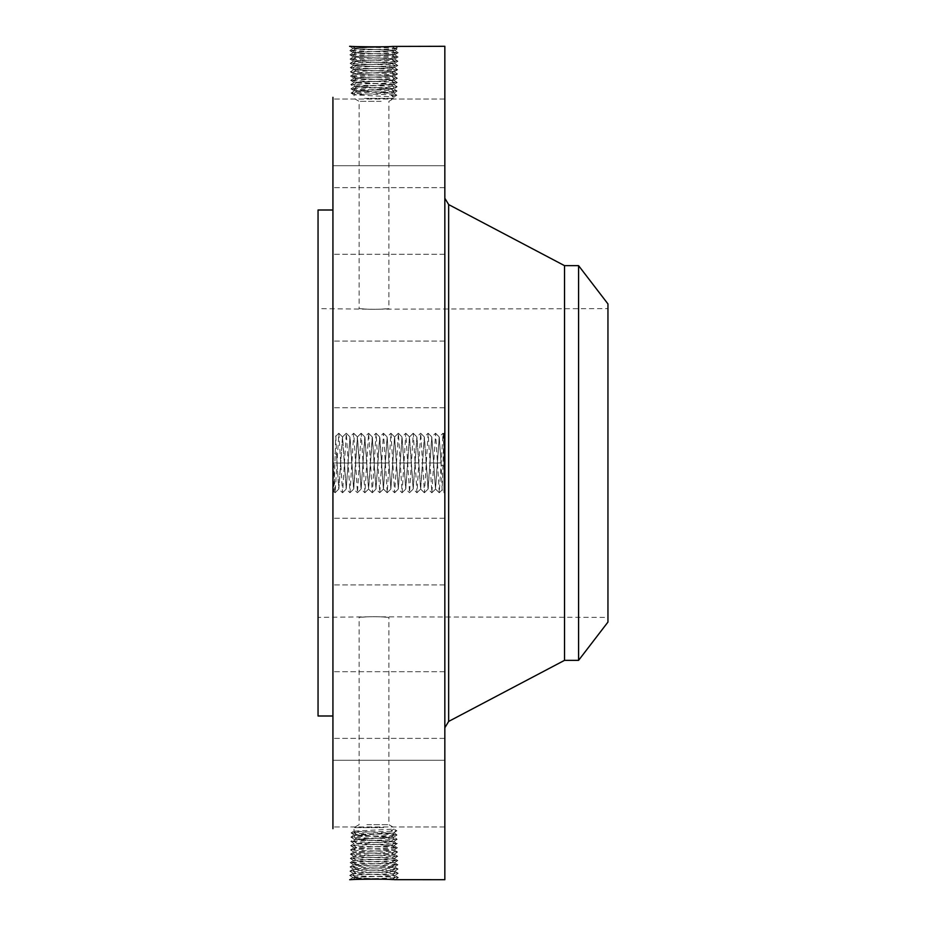 <?xml version="1.0" encoding="UTF-8"?>
<svg xmlns="http://www.w3.org/2000/svg" width="926" height="926" viewBox="0 0 926 926"><rect width="100%" height="100%" fill="white"/><g stroke="black" fill="none" stroke-linecap="round" stroke-linejoin="round"><path stroke-width="0.69" stroke-dasharray="4.63 3.47" d="M332.932 97.311L332.932 828.689M444.839 46.3L444.839 879.7M349.623 879.677L350.653 879.654M332.932 477.203L332.932 459.227L333.939 491.602L335.791 436.273L336.497 452.212L336.497 454.643L332.932 452.143L332.932 433.38L332.932 477.203M444.839 447.432L443.948 447.432L443.948 463.012L444.839 463.012L444.839 461.287L443.948 461.287L444.839 461.194L444.839 464.806L443.948 464.806L444.839 464.806L444.839 461.194L443.948 461.206L443.948 464.806L443.948 461.194L443.948 464.806L443.948 461.194L444.839 461.194L444.839 433.38L444.839 492.62L444.839 447.432L444.839 463.012L443.033 433.264L439.306 492.736L435.59 433.264L431.875 492.736L428.148 433.264L424.432 492.736L420.705 433.264L416.989 492.736L413.262 433.264L409.547 492.736L405.831 433.264L402.104 492.736L398.388 433.264L394.661 492.736L390.946 433.264L387.218 492.736L383.503 433.264L379.787 492.736L376.06 433.264L372.345 492.736L368.617 433.264L364.902 492.736L361.175 433.264L357.459 492.736L353.744 433.264L350.016 492.736L346.301 433.264L342.574 492.736L338.858 433.264L335.131 492.736L332.932 452.143M332.932 455.604L332.932 459.227M332.932 358.431L332.932 407.741L332.932 358.431M332.932 685.02L332.932 210.005L332.932 685.02M332.932 249.43L332.932 187.631L332.932 249.43M332.932 165.696L332.932 99.036L332.932 165.708L444.839 165.708L444.839 99.036L444.839 165.708L332.932 165.708M332.932 238.306L332.932 187.631L332.932 238.306M332.932 375.192L332.932 341.069L332.932 375.192M332.932 535.61L332.932 584.931L332.932 535.61M332.932 676.57L332.932 738.369L332.932 676.57M332.932 760.304L332.932 826.964L332.932 760.292L444.839 760.292L444.839 826.964L444.839 760.292L332.932 760.292M332.932 687.694L332.932 738.369L332.932 687.694M332.932 550.808L332.932 584.931L332.932 550.808M391.571 80.55L394.025 80.215C395.24 79.624 365.18 79.034 356.383 78.432L353.917 78.085C352.702 77.495 382.855 76.904 391.686 76.302L394.163 75.967C395.379 75.376 365.122 74.774 356.267 74.173L353.79 73.837C352.563 73.247 382.913 72.656 391.802 72.054L394.291 71.707C395.518 71.117 365.064 70.526 356.151 69.925L353.651 69.589C352.424 68.999 382.982 68.397 391.918 67.795L394.418 67.459C395.599 66.857 364.798 66.267 356.035 65.677L353.524 65.329C352.343 64.739 383.237 64.137 392.034 63.547L394.557 63.211C395.738 62.609 364.74 62.019 355.92 61.417L353.385 61.081C352.204 60.479 383.295 59.889 392.149 59.299L394.684 58.951C395.877 58.361 364.682 57.759 355.804 57.169L353.257 56.833C352.065 56.231 383.352 55.641 392.265 55.039L394.823 54.703C396.015 54.102 364.624 53.511 355.688 52.921L353.119 52.574C351.926 51.983 383.422 51.381 392.381 50.791L394.951 50.455L398.342 48.476L395.089 46.3L398.342 48.476L395.356 48.812C384.961 49.414 348.315 50.004 349.739 50.606L352.713 50.942C363.085 51.543 399.627 52.134 398.215 52.736L395.24 53.071C384.892 53.662 348.454 54.264 349.866 54.854L352.829 55.201C363.142 55.791 399.488 56.382 398.076 56.984L395.124 57.319C384.834 57.921 348.593 58.512 350.005 59.114L352.945 59.449C363.2 60.04 399.349 60.641 397.949 61.232L395.008 61.579C384.776 62.169 348.732 62.76 350.132 63.362L353.061 63.697C363.258 64.299 399.21 64.889 397.81 65.491L394.893 65.827C384.718 66.417 348.87 67.019 350.26 67.61L353.176 67.957C363.328 68.547 399.06 69.137 397.682 69.739L394.765 70.075C384.66 70.677 349.021 71.267 350.398 71.869L353.292 72.205C363.386 72.795 398.921 73.397 397.543 73.987L394.65 74.335C384.603 74.925 349.16 75.515 350.526 76.117L353.408 76.453C363.443 77.055 398.782 77.645 397.416 78.247L394.534 78.583L391.571 80.55L383.653 80.944L394.025 80.319C395.24 79.729 365.191 79.127 356.394 78.525L353.917 78.189C352.702 77.599 382.843 76.997 391.675 76.407L394.152 76.059C395.379 75.469 365.133 74.879 356.279 74.277L353.79 73.941C352.563 73.351 382.913 72.749 391.791 72.147L394.291 71.811C395.518 71.221 365.075 70.619 356.163 70.029L353.651 69.681C352.482 69.091 383.167 68.489 391.906 67.899L394.418 67.563C395.599 66.961 364.809 66.371 356.035 65.769L353.524 65.433C352.343 64.832 383.225 64.241 392.022 63.651L394.557 63.304C395.738 62.713 364.751 62.111 355.92 61.521L353.385 61.185C352.204 60.584 383.295 59.993 392.149 59.391L394.684 59.056C395.877 58.454 364.694 57.863 355.804 57.262L353.257 56.926C352.065 56.336 383.352 55.734 392.265 55.143L394.823 54.808C396.015 54.206 364.624 53.615 355.688 53.013L353.119 52.678C351.926 52.076 383.41 51.486 392.381 50.884L394.951 50.548C396.154 49.958 364.566 49.356 355.572 48.765L352.991 48.43C351.787 47.828 383.468 47.238 392.497 46.636L395.089 46.3C398.238 46.555 363.235 47.492 352.899 46.462L349.6 46.358L352.598 46.694C363.027 47.284 399.766 47.886 398.342 48.476L394.927 50.49C396.154 49.854 364.566 49.263 355.572 48.661L352.991 48.326C351.787 47.724 383.48 47.133 392.497 46.543L394.777 46.312M444.839 390.39L444.839 341.069L444.839 390.39M444.839 230.667L444.839 727.743L444.839 230.667M444.839 192.492L444.839 254.303L444.839 192.492M444.839 203.616L444.839 254.303L444.839 203.616M444.839 373.618L444.839 407.741L444.839 373.618M444.839 567.569L444.839 518.259L444.839 567.569M444.839 733.508L444.839 671.697L444.839 733.508M444.839 722.384L444.839 671.697L444.839 722.384M444.839 552.382L444.839 518.259L444.839 552.382M444.839 492.759L444.839 433.241L444.839 492.759L443.948 492.759L443.948 433.241L444.839 433.241M349.681 879.7L352.598 879.306C363.027 878.716 399.766 878.114 398.342 877.524L395.356 877.188C384.961 876.586 348.315 875.996 349.739 875.394L352.713 875.058C363.085 874.457 399.627 873.866 398.215 873.264L395.24 872.929C384.892 872.338 348.454 871.736 349.866 871.146L352.829 870.799C363.142 870.208 399.488 869.618 398.076 869.016L395.124 868.681C384.834 868.079 348.593 867.488 350.005 866.886L352.945 866.551C363.2 865.96 399.349 865.359 397.949 864.768L395.008 864.421C384.776 863.831 348.732 863.24 350.132 862.638L353.061 862.303C363.258 861.701 399.21 861.111 397.81 860.509L394.893 860.173C384.718 859.583 348.87 858.981 350.26 858.39L353.176 858.043C363.328 857.453 399.06 856.863 397.682 856.261L394.765 855.925C384.66 855.323 349.021 854.733 350.398 854.131L353.292 853.795C363.386 853.205 398.921 852.603 397.543 852.013L394.65 851.665C384.603 851.075 349.16 850.485 350.526 849.883L353.408 849.547C363.443 848.945 398.782 848.355 397.416 847.753L394.534 847.417C384.533 846.827 349.299 846.225 350.665 845.635L353.535 845.288C363.501 844.697 398.643 844.107 397.277 843.505L394.001 845.716L383.63 845.056L394.025 845.785C395.24 846.376 365.18 846.966 356.383 847.568L353.917 847.915C352.702 848.505 382.855 849.096 391.686 849.698L394.163 850.033C395.379 850.624 365.122 851.226 356.267 851.827L353.79 852.163C352.563 852.753 382.913 853.344 391.802 853.946L394.291 854.293C395.518 854.883 365.064 855.474 356.151 856.075L353.651 856.411C352.424 857.001 382.982 857.603 391.918 858.205L394.418 858.541C395.599 859.143 364.798 859.733 356.035 860.323L353.524 860.671C352.343 861.261 383.237 861.863 392.034 862.453L394.557 862.789C395.738 863.391 364.74 863.981 355.92 864.583L353.385 864.919C352.204 865.521 383.295 866.111 392.149 866.701L394.684 867.049C395.877 867.639 364.682 868.241 355.804 868.831L353.257 869.167C352.065 869.769 383.352 870.359 392.265 870.961L394.823 871.297C396.015 871.898 364.624 872.489 355.688 873.079L353.119 873.426C351.926 874.017 383.422 874.619 392.381 875.209L394.951 875.545C396.154 876.146 364.566 876.737 355.572 877.339L352.991 877.674C351.787 878.276 383.48 878.867 392.497 879.457L394.777 879.688M356.394 847.475L353.535 845.288L356.452 843.355L394.001 841.595L397.277 843.505L394.418 843.169C384.475 842.567 349.438 841.977 350.792 841.375L353.651 841.039C363.559 840.449 398.504 839.847 397.15 839.257L394.302 838.91C384.417 838.319 349.577 837.717 350.931 837.127L353.767 836.791C363.617 836.19 398.365 835.599 397.011 834.997L394.187 834.662C384.359 834.071 349.715 833.469 351.058 832.879L353.882 832.532C363.686 831.942 398.226 831.34 396.884 830.749L394.001 829.071L354.01 831.154L394.001 833.25L354.01 835.333L394.001 837.417L354.01 839.512L393.967 841.56L397.277 843.505L394.025 845.681C395.24 846.271 365.191 846.873 356.394 847.475L353.917 847.811C352.702 848.401 382.843 849.003 391.675 849.593L394.152 849.941C395.379 850.531 365.133 851.121 356.279 851.723L353.79 852.059C352.563 852.649 382.913 853.251 391.791 853.853L394.291 854.189C395.518 854.779 365.075 855.381 356.163 855.971L353.651 856.318C352.482 856.909 383.167 857.511 391.906 858.101L394.418 858.437C395.599 859.039 364.809 859.629 356.035 860.231L353.524 860.567C352.343 861.168 383.225 861.759 392.022 862.349L394.557 862.696C395.738 863.287 364.751 863.889 355.92 864.479L353.385 864.815C352.204 865.416 383.295 866.007 392.149 866.609L394.684 866.944C395.877 867.546 364.694 868.137 355.804 868.738L353.257 869.074C352.065 869.664 383.352 870.266 392.265 870.857L394.823 871.192C396.015 871.794 364.624 872.385 355.688 872.986L353.119 873.322C351.926 873.924 383.41 874.514 392.381 875.116L394.951 875.452C396.154 876.042 364.566 876.644 355.572 877.235L352.991 877.57C351.787 878.172 383.468 878.762 392.497 879.364L395.089 879.7L398.342 877.524L394.927 875.51L398.342 877.524L395.113 879.7M318.046 210.005L318.046 715.995M349.669 46.3L353.014 48.36L349.739 50.606L353.153 52.62L349.739 50.606L353.014 48.395L349.623 46.323M444.839 459.852L443.948 459.852L444.839 459.724L443.948 459.713L444.839 459.504L444.839 449.99L444.839 460.164L443.948 459.551L444.839 459.365L443.982 434.248L442.13 489.877L441.274 467.572L441.274 464.945L444.839 466.646M443.948 433.241L443.948 492.759M352.991 877.57L349.6 879.642L353.014 877.64L349.739 875.394L353.153 873.38L349.739 875.394L352.991 877.674M336.497 454.643L338.754 489.044L342.47 436.956L344.322 462.85L337.018 463.15L338.87 489.044L342.585 436.956L346.255 489.021L349.912 436.956L353.628 489.044L357.355 436.956L361.071 489.044L364.913 436.956L368.629 489.044L372.356 436.956L376.014 489.021L379.799 436.956L383.457 489.021L387.184 436.979L390.841 489.044L394.557 436.956L398.273 489.044L402 436.956L405.715 489.044L409.442 436.956L413.158 489.044L416.885 436.956L420.601 489.044L424.316 436.956L428.043 489.044L431.759 436.956L435.544 489.021L439.271 436.979L441.274 467.572M337.018 463.15L336.497 452.212M318.046 598.485L318.046 308.613L318.046 598.485M394.927 50.49L398.215 52.736L394.789 54.738L398.215 52.736L394.927 50.513M433.611 462.85L426.307 463.15L428.159 489.044L431.829 436.979L435.486 489.044L439.202 436.956L441.274 464.945M564.536 265.658L564.536 660.342M443.948 439.549L443.948 486.451L443.948 439.549L444.839 439.549L444.839 486.451L444.839 439.549M443.948 487.805L443.948 491.417L443.948 487.805L444.839 487.805L444.839 491.417L444.839 487.805M443.948 480.015L443.948 483.615L443.948 480.015L443.948 483.615L443.948 480.015L444.839 480.015L444.839 483.615L444.839 480.015L444.839 483.615L444.839 480.015L443.948 480.015M443.948 438.195L443.948 434.583L443.948 438.195L444.839 438.195L444.839 434.583L444.839 438.195M443.948 445.985L443.948 442.385L443.948 445.985L443.948 442.385L443.948 445.985L444.839 445.985L444.839 442.385L444.839 445.985L444.839 442.385L444.839 445.985L443.948 445.985M394.951 875.452L398.215 873.264L394.789 871.262L398.215 873.264L394.951 875.545M607.954 598.485L607.954 308.613L607.954 598.485M381.142 309.168C398.423 307.721 383.283 309.77 366.87 309.168C349.588 307.721 364.728 309.77 381.142 309.168L607.954 308.613M366.87 309.168L318.046 308.613M366.87 616.832C349.588 618.279 364.728 616.23 381.142 616.832C398.423 618.279 383.283 616.23 366.87 616.832L318.046 617.387M381.142 616.832L607.954 617.387M578.588 265.658L578.588 660.342M443.948 486.451L444.839 486.451M443.948 491.417L444.839 491.417M443.948 483.615L444.839 483.615L443.948 483.615M443.948 434.583L444.839 434.583M443.948 442.385L444.839 442.385L443.948 442.385M353.119 873.322L349.866 871.146L353.281 869.132L349.866 871.146L353.119 873.426M344.322 462.85L346.185 489.044L350.028 436.956L353.755 489.044L357.471 436.956L361.14 489.021L364.798 436.956L368.513 489.044L372.229 436.956L375.956 489.044L379.672 436.956L383.399 489.044L387.114 436.956L390.899 489.021L394.626 436.979L398.342 489.021L402.058 436.979L405.785 489.021L409.5 436.979L413.227 489.021L416.943 436.979L420.67 489.021L424.386 436.979L426.307 463.15M607.954 303.925L607.954 622.075M381.142 101.339L359.126 101.339L381.142 101.339M366.87 824.661L388.885 824.661L366.87 824.661M353.119 52.678L349.866 54.854L353.281 56.868L349.866 54.854L353.119 52.574M431.875 492.736L435.602 489.044M444.839 450.869L443.948 450.869L444.839 450.684L443.948 450.661L444.839 450.418L443.948 450.464L444.839 450.244L443.948 450.325L444.839 450.314L443.948 450.325L444.839 449.978L443.948 450.175L443.948 447.432M444.839 449.365L443.948 449.33L444.839 449.365M444.839 463.648L444.839 465.963L444.839 463.66L443.948 463.648L443.948 477.712L443.948 463.66L444.839 463.66M444.839 457.641L443.948 457.444L444.839 457.456L443.948 457.444L443.948 459.504L443.948 450.869M444.839 460.477L443.948 459.852M444.839 477.712L444.839 463.845L444.839 478.696L444.839 477.7L443.948 477.712L443.948 478.696L443.948 477.7L444.839 477.7M444.839 474.679L443.948 474.344L444.839 474.679M444.839 469.679L444.839 464.111L444.839 472.353L444.839 469.679L443.948 469.679L443.948 474.772L443.948 469.679L444.839 469.679M394.823 871.192L398.076 869.016L394.661 867.002L398.053 868.982L394.823 871.297M364.416 98.388L394.001 98.388L364.416 98.388M383.595 827.612L354.01 827.612L383.595 827.612M394.823 54.808L398.076 56.984L394.661 58.998L398.053 57.018L394.823 54.703M443.948 463.012L443.948 461.287M444.839 462.907L443.948 462.907L443.948 461.599L443.948 463.139L444.839 462.907M444.839 447.652L443.948 447.652M444.839 447.871L443.948 447.871M444.839 448.068L443.948 448.068M444.839 448.265L443.948 448.265M444.839 448.439L443.948 448.439M444.839 448.612L443.948 448.612M444.839 448.763L443.948 448.763M444.839 448.913L443.948 448.913M444.839 449.041L443.948 449.041M444.839 449.307L443.948 449.307M444.839 449.423L443.948 449.423M444.839 449.48L443.948 449.48M444.839 449.561L443.948 449.561M444.839 449.642L443.948 449.642M444.839 449.747L443.948 449.747M444.839 449.862L443.948 449.862M444.839 450.129L443.948 450.129L444.839 450.175M444.839 451.112L443.948 451.112M444.839 451.356L443.948 451.356L443.948 452.895L443.948 451.39L444.839 451.39M444.839 451.633L443.948 451.633M444.839 451.923L443.948 451.923L444.839 451.946M444.839 452.224L443.948 452.224M444.839 452.548L443.948 452.548M444.839 452.791L443.948 452.791M444.839 453.045L443.948 453.045M444.839 453.289L443.948 453.289M444.839 453.555L443.948 453.555M444.839 453.809L443.948 453.809L443.948 452.559L443.948 458.798L443.948 451.992L443.948 453.809L444.839 453.809L443.948 453.809M444.839 453.671L443.948 453.671M444.839 452.895L443.948 452.86M444.839 452.606L443.948 452.606L444.839 452.559M444.839 452.328L443.948 452.328M444.839 452.073L443.948 452.073M444.839 451.842L443.948 451.842M444.839 451.622L443.948 451.622M444.839 451.413L443.948 451.413M444.839 451.228L443.948 451.228M444.839 451.055L443.948 451.055L444.839 451.101M444.839 450.904L443.948 450.904L444.839 450.881M444.839 450.638L443.948 450.638M444.839 450.522L443.948 450.522L444.839 450.476M443.948 450.325L444.839 450.337M444.839 450.105L443.948 450.105M444.839 450.372L443.948 450.372M444.839 450.418L443.948 450.418M444.839 450.534L443.948 450.534M444.839 451.564L443.948 451.564M444.839 451.738L443.948 451.738M444.839 452.154L443.948 452.154M444.839 452.386L443.948 452.386M444.839 452.629L443.948 452.629M444.839 451.992L443.948 451.992M444.839 457.942L443.948 457.942M444.839 456.402L443.948 456.402M444.839 456.553L443.948 456.553M444.839 456.796L443.948 456.796M444.839 457.027L443.948 457.027L443.948 459.157L443.948 457.05L444.839 457.05L443.948 457.05M444.839 457.259L443.948 457.259M444.839 457.49L443.948 457.49M444.839 457.733L443.948 457.733L444.839 457.757M444.839 458.011L443.948 457.641M444.839 458.277L443.948 458.011M444.839 458.787L443.948 458.277M444.839 458.972L443.948 458.972M443.948 459.365L444.839 459.157L443.948 459.18L443.948 460.164L443.948 458.787M444.839 459.99L443.948 459.99L444.839 460.014M444.839 460.118L443.948 460.118M444.839 460.245L443.948 460.245M444.839 460.581L443.948 460.477M444.839 460.673L443.948 460.581M444.839 460.766L443.948 460.673M444.839 460.847L443.948 460.766M444.839 460.928L443.948 460.847M444.839 461.125L443.948 460.928M444.839 461.368L443.948 461.368M444.839 461.449L443.948 461.449M444.839 461.53L443.948 461.53M444.839 461.611L443.948 461.611L444.839 461.599M444.839 461.704L443.948 461.704M444.839 461.785L443.948 461.785M444.839 461.877L443.948 461.877M444.839 461.97L443.948 461.97L444.839 461.947M444.839 463.833L443.948 463.833M444.839 463.498L443.948 463.498L444.839 463.521M444.839 463.324L443.948 463.324M444.839 463.139L443.948 463.139L444.839 463.093M444.839 462.954L443.948 462.954M444.839 462.78L443.948 462.78M444.839 462.595L443.948 462.595M444.839 462.398L443.948 462.398M444.839 462.213L443.948 462.213M444.839 462.028L443.948 462.028M444.839 461.831L443.948 461.831M444.839 462.143L443.948 462.143M444.839 462.329L443.948 462.329M444.839 462.525L443.948 462.525M444.839 462.722L443.948 462.722M444.839 463.278L443.948 463.278M444.839 463.463L443.948 463.463L444.839 463.475M444.839 460.291L443.948 460.291M444.839 459.84L443.948 459.84M444.839 459.643L443.948 459.643M444.839 459.435L443.948 459.435M444.839 458.833L443.948 458.833M444.839 458.648L443.948 458.648M444.839 458.439L443.948 458.439M444.839 457.838L443.948 457.838M444.839 459.03L443.948 459.03M444.839 459.273L443.948 459.273M444.839 459.504L443.948 459.504M444.839 459.944L443.948 459.944M444.839 464.204L443.948 463.845L443.948 465.963L443.948 463.961L443.948 465.963L443.948 464.204L444.839 464.239L443.948 464.204M444.839 465.963L443.948 465.963L444.839 465.963M444.839 465.581L443.948 465.581M444.839 465.222L443.948 465.222L444.839 465.199M444.839 464.898L443.948 464.898M444.839 464.597L443.948 464.597L444.839 464.644M444.839 464.32L443.948 464.32L444.839 464.354M444.839 464.076L443.948 464.076L443.948 471.971L443.948 464.111L444.839 464.111L443.948 464.111M444.839 463.868L443.948 463.845M444.839 463.671L443.948 463.671M444.839 463.382L443.948 463.382M444.839 464.042L443.948 464.042M444.839 464.447L443.948 464.435M444.839 464.655L443.948 464.655L444.839 464.678M444.839 464.875L443.948 464.852M444.839 465.095L443.948 465.095M444.839 465.338L443.948 465.338M444.839 465.57L443.948 465.57L444.839 465.57M444.839 465.766L443.948 465.766L444.839 465.766M444.839 465.72L443.948 465.72M444.839 465.477L443.948 465.477M444.839 465.257L443.948 465.257M444.839 465.037L443.948 465.037L444.839 465.026M444.839 464.285L443.948 464.285M444.839 463.961L443.948 463.961M444.839 464.516L443.948 464.516M444.839 465.384L443.948 465.384M444.839 470.223L443.948 470.223M444.839 468.568L443.948 468.568L444.839 468.568M444.839 471.542L443.948 471.542M444.839 473.73L443.948 473.695M444.839 471.647L443.948 471.647M444.839 470.003L443.948 470.003M444.839 470.304L443.948 470.304L444.839 470.304M444.839 470.582L443.948 470.582M444.839 470.836L443.948 470.836M444.839 471.079L443.948 471.079L444.839 471.091M444.839 471.38L443.948 471.38M444.839 471.67L443.948 471.67M444.839 471.936L443.948 471.936M444.839 472.191L443.948 472.191M444.839 472.434L443.948 472.457M444.839 472.654L443.948 472.654M444.839 472.862L443.948 472.862L444.839 472.862M444.839 473.047L443.948 473.047M444.839 473.383L443.948 473.383M444.839 473.672L443.948 473.672M444.839 473.962L443.948 473.962L444.839 473.915M444.839 474.239L443.948 474.239L444.839 474.216M444.839 474.506L443.948 474.506M444.839 474.772L443.948 474.772L444.839 474.725M444.839 474.61L443.948 474.61M444.839 474.425L443.948 474.425L444.839 474.378M444.839 474.193L443.948 474.193M444.839 473.603L443.948 473.603M444.839 473.255L443.948 473.255L444.839 473.267M444.839 471.959L443.948 471.971M444.839 471.45L443.948 471.45L444.839 471.438M444.839 470.396L443.948 470.396M444.839 470.061L443.948 470.061M444.839 469.355L443.948 469.355L444.839 469.355M444.839 469.042L443.948 469.042M444.839 471.045L443.948 471.045M444.839 471.797L443.948 471.797M444.839 472.133L443.948 472.133M444.839 472.746L443.948 472.746M444.839 473.024L443.948 473.024M444.839 473.499L443.948 473.499M444.839 473.88L443.948 473.88M444.839 474.043L443.948 474.043M444.839 474.552L443.948 474.552M444.839 474.888L443.948 474.888M444.839 475.061L443.948 475.061M444.839 475.235L443.948 475.235M444.839 475.397L443.948 475.397M444.839 475.57L443.948 475.57M444.839 476.08L443.948 476.08L443.948 477.179L443.948 476.08L444.839 476.08M444.839 476.161L443.948 476.161M444.839 476.253L443.948 476.253M444.839 476.334L443.948 476.334L444.839 476.334M444.839 476.485L443.948 476.462M444.839 476.635L443.948 476.635M444.839 476.809L443.948 476.809M444.839 476.902L443.948 476.902M444.839 477.017L443.948 477.017M444.839 477.133L443.948 477.133M444.839 478.696L443.948 478.696M444.839 478.337L443.948 478.337M444.839 478.464L443.948 478.464M444.839 478.094L443.948 478.094M444.839 477.758L443.948 477.758M444.839 477.457L443.948 477.457M444.839 477.179L443.948 477.179L444.839 477.179M444.839 476.925L443.948 476.925L444.839 476.959M444.839 476.705L443.948 476.705M444.839 476.195L443.948 476.195M444.839 476.358L443.948 476.358M444.839 476.601L443.948 476.601M444.839 476.763L443.948 476.763M444.839 477.434L443.948 477.434L444.839 477.399M444.839 478.001L443.948 478.001M444.839 474.344L443.948 474.344L444.839 474.344M444.839 472.353L443.948 472.353M444.839 471.241L443.948 471.241M353.257 869.074L350.016 866.921L353.419 864.884L350.005 866.886L353.257 869.167M391.675 76.407L394.534 78.583C384.533 79.173 349.299 79.775 350.665 80.365L353.535 80.712C363.501 81.303 398.643 81.893 397.277 82.495L394.418 82.831C384.475 83.433 349.438 84.023 350.792 84.625L353.651 84.961C363.559 85.551 398.504 86.153 397.15 86.743L394.302 87.09C384.417 87.681 349.577 88.283 350.931 88.873L353.767 89.209C363.617 89.81 398.365 90.401 397.011 91.003L394.187 91.338C384.359 91.929 349.715 92.531 351.058 93.121L353.882 93.468C363.686 94.058 398.226 94.66 396.884 95.251L394.001 96.929L354.01 94.846L394.001 92.75L354.01 90.667L394.001 88.583L354.01 86.488L394.001 84.405L354.01 82.321L383.63 80.944M394.001 93.329L396.884 95.251L393.978 93.294L354.01 91.153L393.978 88.954L397.011 91.003L391.05 95.251L394.001 96.929L394.001 98.388L388.885 101.339L388.885 308.613M394.001 84.405L397.277 82.495L394.001 80.284L397.277 82.495L394.001 84.648L354.033 82.437L350.792 84.625L354.01 86.812L393.978 84.602L397.15 86.743L394.001 88.989L354.033 86.778L350.931 88.873L354.01 90.667L351.058 93.121L354.01 94.846L354.01 98.388L359.126 101.339L359.126 308.613M394.001 841.595L354.033 843.563L350.792 841.375L354.01 839.188L393.978 841.398L397.15 839.257L394.001 837.011L354.033 839.222L350.931 837.127L354.01 834.847L393.978 837.046L397.011 834.997L394.001 832.671L354.01 834.847L351.058 832.879L354.01 831.154L354.01 827.612L359.126 824.661L359.126 617.387M394.001 829.071L391.05 830.749L393.978 832.705L396.884 830.749L394.001 829.071L394.001 827.612L388.885 824.661L388.885 617.387M353.257 56.926L350.016 59.079L353.419 61.116L350.005 59.114L353.257 56.833M394.684 866.944L397.925 864.791L394.522 862.754L397.949 864.768L394.684 867.049M391.05 95.251L396.884 95.251L394.001 96.929M354.01 91.153L351.081 93.098L354.045 94.88M354.01 834.847L351.081 832.902L354.045 831.12M394.001 832.671L396.884 830.749L391.05 830.749M394.684 59.056L397.925 61.209L394.522 63.246L397.949 61.232L394.684 58.951M353.385 864.815L350.132 862.638L353.547 860.624L350.26 858.39L353.686 856.376L350.26 858.39L353.547 860.601L350.155 862.604L353.385 864.919M392.149 866.609L395.008 864.421L392.034 862.453M353.385 61.185L350.132 63.362L353.547 65.376L350.26 67.61L353.686 69.624L350.26 67.61L353.547 65.399L350.155 63.396L353.385 61.081M392.149 59.391L395.008 61.579L392.034 63.547M394.557 862.696L397.81 860.509L394.395 858.506L397.81 860.509L394.557 862.789M355.92 864.479L353.061 862.303L356.035 860.323M394.001 84.648L397.15 86.743L394.001 88.583M394.001 841.352L397.15 839.257L394.001 837.417M394.557 63.304L397.81 65.491L394.395 67.494L397.81 65.491L394.557 63.211M355.92 61.521L353.061 63.697L356.035 65.677M392.034 862.361L394.893 860.173L391.918 858.205M392.034 63.639L394.893 65.827L391.918 67.795M394.418 858.437L397.682 856.261L394.256 854.247L397.682 856.261L394.418 858.541M356.035 860.231L353.176 858.043L356.151 856.075M386.049 80.944L354.01 82.472L350.792 84.625L354.01 86.488M354.01 82.321L350.665 80.365L353.952 78.154L350.665 80.365L354.01 82.472M386.049 845.056L354.01 843.528L350.792 841.375L354.01 839.512M356.452 843.355L383.63 845.056M354.01 843.679L350.665 845.635L353.952 847.846L350.665 845.635L354.01 843.528M394.418 67.563L397.682 69.739L394.256 71.753L397.682 69.739L394.418 67.459M356.035 65.769L353.176 67.957L356.151 69.925M353.651 856.318L350.398 854.131L353.813 852.128L350.398 854.131L353.651 856.411M391.906 858.101L394.765 855.925L391.802 853.946M391.559 80.655L394.418 82.831L391.559 84.741M391.571 845.45L394.534 847.417L391.675 849.593M353.651 69.681L350.398 71.869L353.813 73.872L350.398 71.869L353.651 69.589M391.906 67.899L394.765 70.075L391.802 72.054M394.291 854.189L397.52 851.978L394.129 849.999L397.543 852.013L394.291 854.293M356.163 855.971L353.292 853.795L356.267 851.827M356.394 78.525L353.535 80.712L356.452 82.645M393.99 80.249L397.416 78.247L393.99 80.249M393.99 845.751L397.416 847.753L393.99 845.751M394.291 71.811L397.52 74.022L394.129 76.001L397.543 73.987L394.291 71.707M356.163 70.029L353.292 72.205L356.267 74.173M353.79 852.059L350.549 849.918L353.952 847.869L350.526 849.883L353.79 852.163M391.791 853.853L394.65 851.665L391.686 849.698M353.952 78.131L350.526 76.117L353.952 78.131M356.383 78.432L353.408 76.453L356.267 74.277M394.129 76.025L397.416 78.247L394.163 75.967M356.383 847.568L353.408 849.547L356.267 851.723M394.129 849.975L397.416 847.753L394.163 850.033M353.79 73.941L350.549 76.082L353.79 73.837M391.791 72.147L394.65 74.335L391.686 76.302M352.899 879.538L355.572 877.339M392.497 879.364L395.356 877.188L392.381 875.209M352.899 46.462L355.572 48.661M392.497 46.636L395.356 48.812L392.381 50.791M448.659 204.577L448.659 721.423M355.572 877.235L352.713 875.058L355.688 873.079M355.572 48.765L352.713 50.942L355.688 52.921M392.381 875.116L395.24 872.929L392.265 870.961M392.381 50.884L395.24 53.071L392.265 55.039M355.688 872.986L352.829 870.799L355.804 868.831M355.688 53.013L352.829 55.201L355.804 57.169M444.839 470.744L443.948 470.744M444.839 469.737L443.948 469.737M444.839 475.675L443.948 475.675M444.839 475.779L443.948 475.779M444.839 475.883L443.948 475.883M444.839 475.976L443.948 475.976M444.839 477.26L443.948 477.26M444.839 477.55L443.948 477.55M392.265 870.857L395.124 868.681L392.149 866.701M392.265 55.143L395.124 57.319L392.149 59.299M355.804 868.738L352.945 866.551L355.92 864.583M356.452 87.16L353.767 89.209L356.452 91.003M394.001 88.989L397.011 91.003L394.001 92.75M391.548 89.324L394.187 91.338L391.559 93.086M356.452 91.5L353.882 93.468L356.452 95.17M391.548 836.676L394.187 834.662L391.559 832.914M356.452 834.5L353.882 832.532L356.452 830.83M356.452 838.84L353.767 836.791L356.452 834.997M394.001 837.011L397.011 834.997L394.001 833.25M355.804 57.262L352.945 59.449L355.92 61.417M391.548 84.984L394.302 87.09L391.559 88.908M391.548 841.016L394.302 838.91L391.559 837.092M354.01 86.812L350.931 88.873L354.045 90.702M356.452 82.819L353.651 84.961L356.452 86.824M354.01 839.188L350.931 837.127L354.045 835.298M356.452 843.181L353.651 841.039L356.452 839.176M391.559 845.345L394.418 843.169L391.559 841.259M336.879 462.85L333.001 463.012M340.606 463.15L336.948 463M348.037 463.15L340.733 462.85M351.764 462.85L344.46 463.15M351.834 463L348.176 462.85M359.207 462.85L351.903 463.15M362.923 463.15L359.276 463M366.65 462.85L359.334 463.15M366.708 463L363.061 462.85M374.081 462.85L366.777 463.15M377.808 463.15L374.15 463M381.524 462.85L374.22 463.15M385.251 463.15L381.593 463M388.966 462.85L381.662 463.15M389.036 463L385.378 462.85M396.409 462.85L389.105 463.15M403.852 462.85L396.548 463.15M407.567 463.15L403.921 463M411.294 462.85L403.991 463.15M411.364 463L407.706 462.85M418.737 462.85L411.422 463.15M418.795 463L415.149 462.85M426.168 462.85L418.865 463.15M426.238 463L422.592 462.85M437.338 463.15L433.681 463M441.054 462.85L433.75 463.15M335.038 492.736L333.916 491.602L332.932 492.62M338.766 433.264L335.791 436.273L332.932 433.38M444.839 341.069L332.932 341.069L444.839 341.069M444.839 407.741L332.932 407.741L444.839 407.741M444.839 254.303L332.932 254.303L444.839 254.303M444.839 187.631L332.932 187.631L444.839 187.631M444.839 99.036L332.932 99.036L444.839 99.036M444.839 518.259L332.932 518.259L444.839 518.259M444.839 584.931L332.932 584.931L444.839 584.931M444.839 671.697L332.932 671.697L444.839 671.697M444.839 738.369L332.932 738.369L444.839 738.369M444.839 826.964L332.932 826.964L444.839 826.964M439.306 492.736L442.13 489.877L444.839 492.62M443.982 434.248L444.839 433.38M346.197 433.264L342.47 436.956M357.471 436.956L353.744 433.264M424.328 492.736L420.601 489.044M372.24 492.736L368.513 489.044M409.558 436.956L405.831 433.264M383.514 489.044L379.787 492.736M398.284 433.264L394.557 436.956M335.131 492.736L338.8 489.021L342.481 492.736M338.858 433.264L342.527 436.979M342.574 492.736L346.243 489.021L349.924 492.736M346.301 433.264L349.97 436.979L353.639 433.264M350.016 492.736L353.686 489.021L357.367 492.736M357.459 492.736L361.128 489.021L364.809 492.736M361.175 433.264L364.844 436.979L368.525 433.264M361.082 433.264L357.413 436.979M364.902 492.736L368.571 489.021M368.617 433.264L372.287 436.979L375.968 433.264M372.345 492.736L376.014 489.021L379.683 492.736M376.06 433.264L379.729 436.979L383.41 433.264M383.503 433.264L387.172 436.979L390.853 433.264M387.218 492.736L390.888 489.021L394.569 492.736M387.126 492.736L383.457 489.021M390.946 433.264L394.615 436.979M394.661 492.736L398.33 489.021L402.011 492.736M398.388 433.264L402.058 436.979L405.727 433.264M402.104 492.736L405.773 489.021L409.454 492.736M409.547 492.736L413.216 489.021L416.897 492.736M413.262 433.264L416.931 436.979L420.612 433.264M413.17 433.264L409.5 436.979M416.989 492.736L420.659 489.021M420.705 433.264L424.374 436.979L428.055 433.264M424.432 492.736L428.101 489.021L431.771 492.736M428.148 433.264L431.817 436.979L435.498 433.264M435.59 433.264L439.26 436.979L442.941 433.264M439.213 492.736L435.544 489.021M443.033 433.264L444.005 434.248"/><path stroke-width="1.39" d="M394.626 879.665L444.839 879.7L444.839 46.3L392.67 46.427C383.989 47.203 351.961 46.694 349.669 46.3L349.6 46.358M394.777 879.688L392.497 879.457M395.078 879.688L395.089 879.7C398.238 879.445 363.235 878.508 352.899 879.538L349.681 879.7C351.961 879.306 383.989 878.797 392.67 879.573M332.932 828.689L332.932 97.311M350.653 46.346L349.681 46.3M332.932 715.995L318.046 715.995L318.046 210.005L332.932 210.005M578.588 660.342L578.588 265.658L607.954 303.925L607.954 622.075L578.588 660.342L564.536 660.342L564.536 265.658L448.659 204.577L444.839 198.257M564.536 660.342L448.659 721.423L448.659 204.577M448.659 721.423L444.839 727.743M578.588 265.658L564.536 265.658"/></g></svg>
